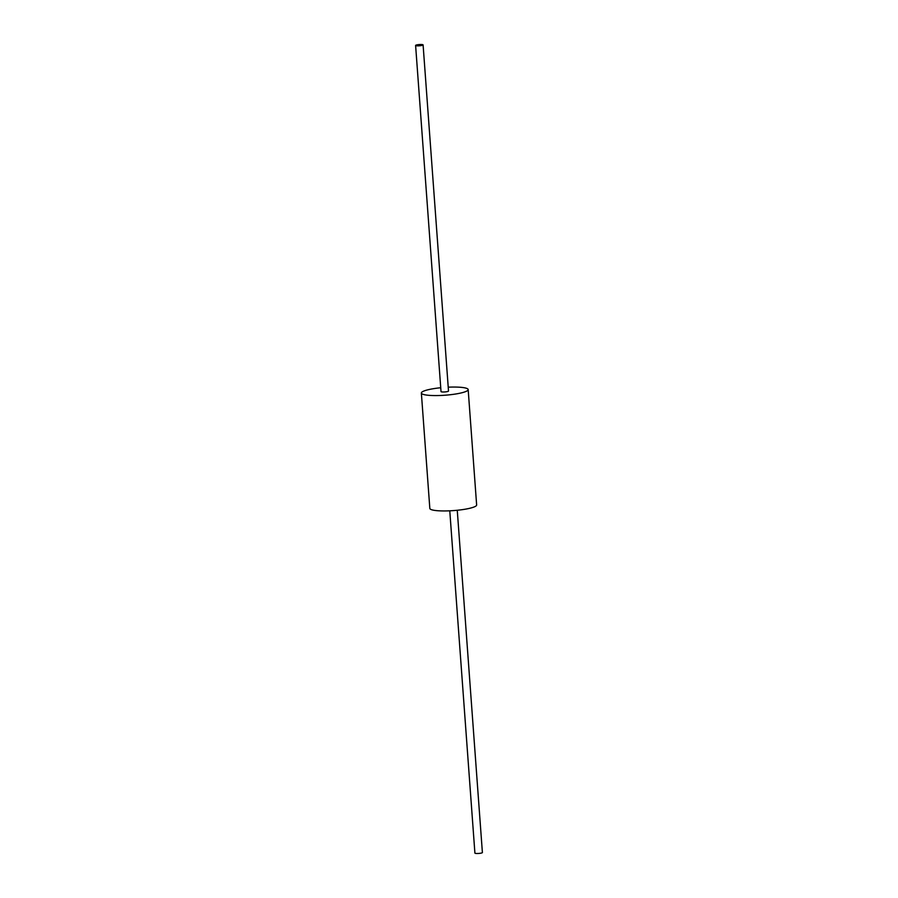 <?xml version="1.0" encoding="UTF-8"?>
<svg xmlns="http://www.w3.org/2000/svg" width="898" height="898" viewBox="0 0 898 898"><rect width="100%" height="100%" fill="white"/><g stroke="black" fill="none" stroke-linecap="round" stroke-linejoin="round"><path stroke-width="1.35" d="M448.225 387.184A23.471 3.918 175.8 0 1 468.172 389.597A23.471 3.918 175.8 0 1 466.994 390.944A23.471 3.918 175.8 0 1 441.199 395.446A23.471 3.918 175.8 0 1 421.364 393.032A23.471 3.918 175.8 0 1 422.531 391.674A23.471 3.918 175.8 0 1 440.738 387.734M423.093 44.9L448.506 391.034A3.749 0.629 175.8 0 1 448.327 391.247A3.749 0.629 175.8 0 1 444.196 391.977A3.749 0.629 175.8 0 1 441.019 391.584L415.606 45.45A3.749 0.629 175.8 0 1 415.785 45.237A3.749 0.629 175.8 0 1 419.916 44.518A3.749 0.629 175.8 0 1 423.093 44.9A3.749 0.629 175.8 0 1 422.902 45.113A3.749 0.629 175.8 0 1 418.771 45.832A3.749 0.629 175.8 0 1 415.606 45.45M468.172 389.597L476.636 504.968A23.471 3.918 175.8 0 1 475.469 506.326A23.471 3.918 175.8 0 1 449.674 510.816A23.471 3.918 175.8 0 1 429.828 508.403L421.364 393.032M457.262 510.266L482.394 852.55A3.749 0.629 175.8 0 1 482.215 852.763A3.749 0.629 175.8 0 1 478.084 853.482A3.749 0.629 175.8 0 1 474.907 853.1L449.775 510.816"/></g></svg>
